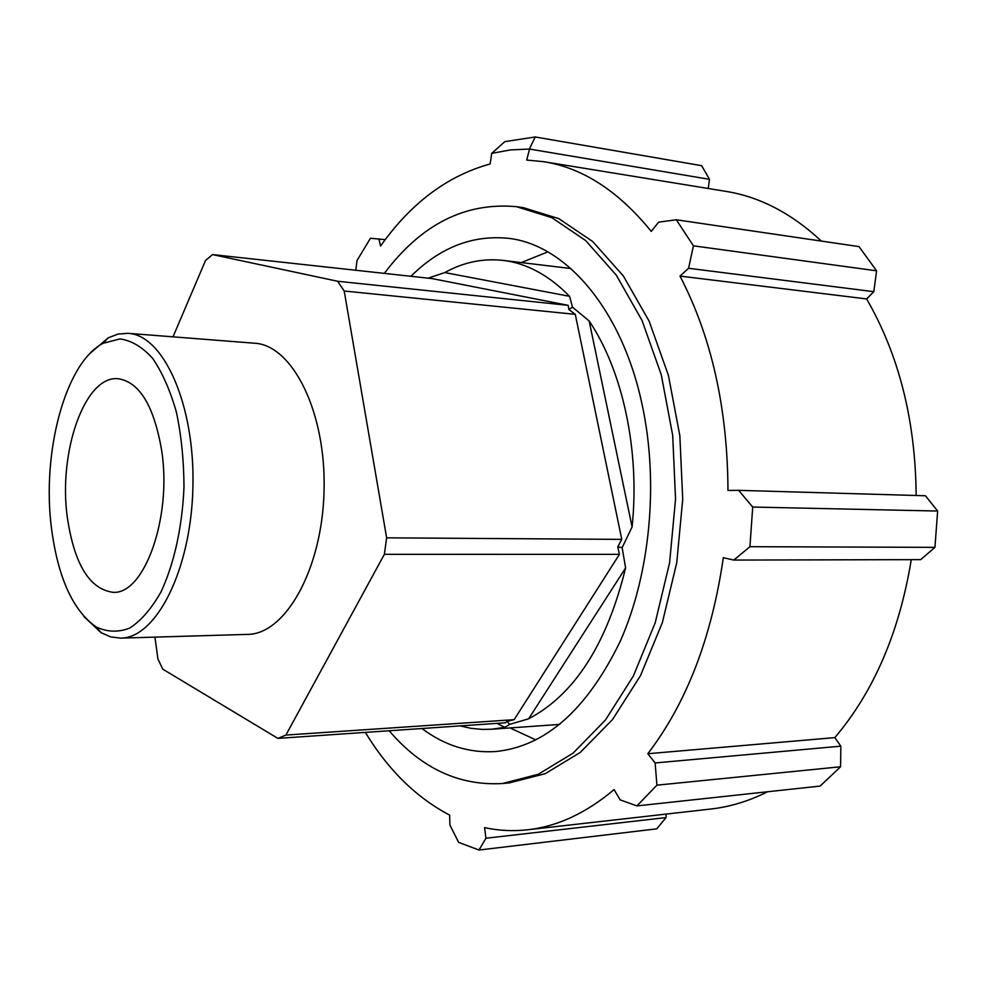 <?xml version="1.0" encoding="UTF-8"?>
<svg xmlns="http://www.w3.org/2000/svg" width="987" height="987" viewBox="0 0 987 987"><rect width="100%" height="100%" fill="white"/><g stroke="black" fill="none" stroke-linecap="round" stroke-linejoin="round"><path stroke-width="1.48" d="M619.417 554.361L617.739 546.86L621.773 539.383L386.645 537.841L384.375 554.324L619.417 554.361L514.153 719.659L285.897 735.068L277.902 738.387L505.504 722.78L507.022 721.411L514.153 719.659M277.902 738.387L162.781 669.174L157.92 658.983L154.947 637.121M575.285 314.347L568.907 309.548L568.167 305.341L337.616 281.258L344.204 291.017L575.285 314.347L621.773 539.383M507.022 721.411L509.724 724.359L528.65 718.795L625.598 567.932L622.143 547.649L632.087 526.947L589.153 320.96L572.509 307.167L569.573 296.322L444.804 272.572L428.161 278.174M617.739 546.86L622.143 547.649M384.375 554.324L285.897 735.068M496.954 723.372L504.863 727.308L509.724 724.359M173.009 336.838L205.506 260.531L212.526 254.584L432.207 278.618L568.167 305.341M568.907 309.548L572.509 307.167M212.526 254.584L337.616 281.258M344.204 291.017L386.645 537.841M83.981 616.579L101.032 632.642L110.655 636.886L120.611 638.133C156.057 638.379 191.108 570.104 192.909 487.393C195.142 404.707 163.46 334.803 128.039 333.322L118.033 334.075L108.212 337.838L90.397 353.062M51.558 528.859C41.479 453.181 65.08 362.76 103.141 343.279L119.933 338.923C131.357 340.453 142.227 346.893 152.541 358.232C162.201 372.296 170.146 390.247 176.389 412.11C181.349 435.674 183.89 460.695 183.989 487.183C182.311 526.861 174.07 564.021 160.98 591.941C151.529 608.609 141.153 620.638 129.852 628.016C118.378 632.507 107.176 632.149 96.232 626.967C73.001 610.694 58.11 578 51.558 528.859M120.611 638.133L247.429 634.394C285.317 634.481 322.367 569.326 324.057 490.588C326.203 411.863 292.374 344.994 254.523 343.217L128.039 333.322M67.35 517.595C74.296 564.182 89.496 589.079 112.937 592.299C144.164 594.976 172.219 517.509 161.646 450.331C153.96 405.83 139.463 381.957 118.144 378.724C84.672 375.233 58.097 452.453 67.35 517.595M569.573 296.322C548.834 275.176 526.651 263.196 503.025 260.383C482.803 258.187 463.397 262.246 444.804 272.572M632.087 526.947C640.107 450.664 622.698 370.668 589.153 320.96M528.65 718.795C574.52 694.638 606.832 644.351 625.598 567.932M485.962 838.234L478.991 850.029L656.75 828.846L666.052 817.569L485.962 838.234L484.568 827.624C498.608 830.672 512.944 831.387 527.576 829.783C557.248 826.538 586.093 813.14 614.087 789.575L620.107 799.852L636.923 805.91L656.91 785.171L840.579 766.763L840.838 746.16L655.146 762.951L656.91 785.171M529.402 149.037L709.456 179.326L701.695 165.693L535.213 136.971L504.826 141.634L491.711 153.38L510.402 149.925L529.402 149.037L535.213 136.971M709.456 179.326L708.271 188.492M693.417 245.825L688.593 268.279L873.816 291.683L876.592 270.82L693.417 245.825L676.317 219.78L658.65 222.149L651.235 231.377C618.504 191.083 582.7 167.864 543.849 161.708L725.951 191.379C759.756 196.783 791.574 213.352 821.418 241.099M876.592 270.82L859.023 246.614L676.317 219.78M873.816 291.683L866.623 298.938C898.984 354.975 915.504 420.487 916.158 495.486M937.65 511.044L925.436 495.758L738.646 490.342L752.699 507.047L937.65 511.044L934.936 547.366L749.935 546.687L752.699 507.047M749.935 546.687L733.81 560.073L920.686 559.629L934.936 547.366M911.272 559.641C899.391 632.112 873.927 691.431 834.854 737.61L840.838 746.16M636.923 805.91L820.135 786.071L840.579 766.763M767.615 791.759C748.886 801.136 729.985 806.885 710.899 809.019L527.576 829.783M666.077 814.102L666.052 817.569M365.338 732.391C388.236 769.996 416.329 797.582 449.64 815.126L449.924 825.083L458.659 842.404L478.991 850.029M355.801 270.253L356.986 260.593L370.446 238.274L385.275 239.631M491.711 153.38L490.12 163.978C447.444 175.748 410.937 203.1 380.587 246.034L378.848 238.842M655.146 762.951L647.805 753.723L834.854 737.61M647.805 753.723C686.471 703.237 711.652 637.886 723.323 557.692L733.81 560.073M738.646 490.342L727.974 490.453C727.555 408.297 711.565 336.851 679.994 276.089L866.623 298.938M679.994 276.089L688.593 268.279M543.849 161.708L526.7 160.054L529.488 149.259M389.162 730.762C421.338 768.367 459.078 785.96 502.395 783.53L509.317 782.888L545.231 773.672L580.208 752.489L612.557 719.511L640.501 675.626L662.363 622.563L676.749 562.763L682.72 499.323L679.846 435.674L668.384 375.257L649.138 321.182L623.365 275.99L592.656 241.482L558.753 218.62L523.332 207.665L516.448 206.678C465.259 202.051 421.227 224.283 384.35 273.374M502.395 783.53L538.236 774.301L573.163 753.081L605.463 720.004L633.37 676.009L655.208 622.772L669.593 562.787L675.552 499.151L672.69 435.304L661.253 374.69L642.031 320.467L616.295 275.151L585.649 240.544L551.807 217.646L516.448 206.678M421.942 728.517C444.606 745.543 469.195 753.217 495.721 751.539C545.441 746.493 586.944 709.752 620.243 641.291C650.125 574.15 658.884 483.001 642.303 405.46C622.143 308.919 565.28 244.369 508.219 238.311C472.415 234.795 439.992 247.453 410.95 276.286M509.983 727.937L535.904 739.929M547.797 251.858L521.321 262.579M460.09 725.901L471.181 728.357L482.47 729.418L491.6 729.233L504.863 727.308M96.232 626.967L101.032 632.642M103.141 343.279L108.212 337.838M570.881 268.526L503.025 260.383M559.777 724.409L491.6 729.233"/></g></svg>
